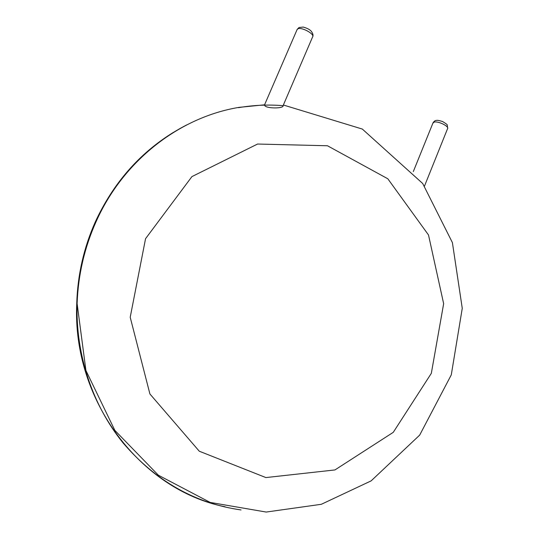 <?xml version="1.0" encoding="UTF-8"?>
<svg xmlns="http://www.w3.org/2000/svg" width="539" height="539" viewBox="0 0 539 539"><rect width="100%" height="100%" fill="white"/><g stroke="black" fill="none" stroke-linecap="round" stroke-linejoin="round"><path stroke-width="0.81" d="M296.915 29.982L297.602 29.018C301.092 26.438 315.376 34.206 312.519 37.11L283.116 105.597C284.215 108.79 265.606 108.689 264.609 105.341L264.588 104.761M186.797 124.873C146.669 145.57 116.289 177.877 95.652 221.805C84.091 247.63 77.784 274.863 76.74 303.504C72.111 401.407 141.582 490.234 225.059 506.768M283.116 105.671C268.307 104.458 253.411 105.125 238.44 107.679M264.561 104.822L239.107 107.355C179.952 117.071 123.485 160.11 96.07 221.697C84.482 247.576 78.168 274.863 77.117 303.572C75.561 354.75 92.654 405.469 123.188 443.065C155.778 481.071 195.078 503.372 241.074 509.961M145.55 238.696L130.209 317.255L149.909 393.969L199.282 451.217L265.895 477.574L334.948 469.934L393.268 432.332L431.328 373.338L443.651 303.7L428.505 234.984L387.824 178.78L327.463 145.759L257.561 144.041L191.924 176.603L145.55 238.696M424.51 186.029L447.518 128.774C449.634 126.476 438.018 120.756 434.05 122.158L432.891 123.175M283.373 105.004L362.323 129.064L422.691 183.489L452.403 242.617L462.26 308.315L451.284 374.868L419.672 435.121L371.149 480.862L321.332 504.295L266.205 512.05L210.176 502.422L158.358 475.196L114.847 430.378L85.923 370.488L77.117 303.572L76.74 303.504C77.629 274.856 83.814 247.664 95.295 221.927C113.197 183.273 139.284 153.393 173.558 132.277M447.687 128.302L447.229 125.156C447.653 124.846 446.083 123.626 442.532 121.497C439.103 120.453 437.021 120.109 436.287 120.466C435.269 120.392 434.198 121.16 433.06 122.757L413.319 171.57M312.788 36.409C313.368 35.23 312.896 33.553 311.36 31.37C309.918 29.598 307.19 28.163 303.174 27.065L298.983 27.536L297.171 29.396L264.467 105.044"/></g></svg>
